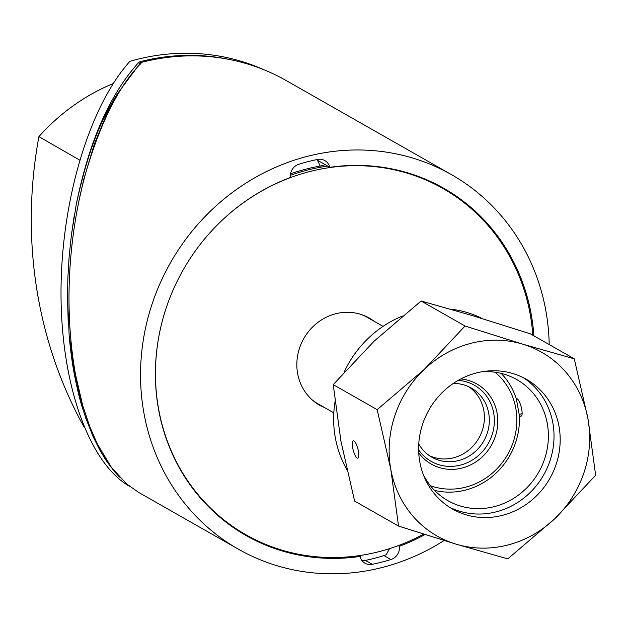 <?xml version="1.0" encoding="UTF-8"?>
<svg xmlns="http://www.w3.org/2000/svg" width="627" height="627" viewBox="0 0 627 627"><rect width="100%" height="100%" fill="white"/><g stroke="black" fill="none" stroke-linecap="round" stroke-linejoin="round"><path stroke-width="0.94" d="M361.991 560.64L365.423 560.397A209.974 195.522 -60.3 0 0 383.99 555.608L386.201 554.746L389.532 548.641M360.407 555.451L360.125 557.011M317.16 159.517L320.146 166.022A199.942 186.18 -60.3 0 0 290.952 173.671L290.583 173.499M290.685 173.068L290.952 173.671M290.52 173.859A199.911 186.156 -60.3 0 1 290.959 173.703M320.146 166.053A199.911 186.156 119.7 0 1 320.836 165.928L325.35 164.697L329.818 167.331A199.786 186.039 -60.3 0 1 443.736 188.265A199.786 186.039 -60.3 0 1 533.898 335.837M140.871 63.821L138.841 65.051L117.766 93.235C101.778 118.221 88.109 149.202 76.165 205.013C88.885 141.726 109.819 94.128 138.982 62.23L139.39 64.463M263.857 69.73A214.669 199.895 119.7 0 0 129.907 61.328C89.253 106.496 61.085 200.961 61.007 292.441C60.905 383.936 88.885 463.165 129.475 486.278M113.15 83.563A198.61 184.941 119.7 0 0 38.898 136.655A442.662 412.198 119.7 0 0 84.081 427.089M224.827 521.264L225.642 521.727M325.35 164.697L317.677 160.418M38.898 136.655L79.653 160.05M140.809 63.499L140.456 61.587L138.982 62.23M140.456 61.587A214.669 199.895 -60.3 0 1 231.089 59.816M69.182 336.111C70.545 350.579 72.199 362.97 74.143 373.284L69.182 336.111L67.497 296.814L67.912 276.695L69.213 255.871L71.36 235.321L76.165 205.013M93.243 436.894L85.891 418.28L93.243 436.894L99.701 449.833L106.99 461.723L114.788 471.943L119.483 477.061M85.891 418.28L82.231 407.213L74.143 373.284C77.058 388.137 79.754 399.446 82.231 407.213M114.788 471.943L118.793 476.316M104.803 458.384L99.701 449.833L106.99 461.723M74.08 216.668L71.36 235.321M85.789 418.217L93.204 436.87M68.751 261.961L69.213 255.871M67.497 296.814L68.21 322.419M74.111 216.683L71.384 235.329M67.544 296.837L68.312 322.482M69.307 336.182L74.284 373.363L82.356 407.291M114.812 471.959L118.534 476.026M117.766 93.235L107.491 112.327L94.348 144.069L83.704 179.518L79.214 199.825M398.231 545.647L399.368 546.289A11.748 10.941 -60.3 0 1 390.887 559.535A209.974 195.522 -60.3 0 1 372.32 564.324A11.748 10.941 -60.3 0 1 364.977 563.203A11.748 10.941 -60.3 0 1 359.969 556.455L358.66 555.71M359.969 556.455A199.786 186.039 -60.3 0 1 246.05 535.513A199.786 186.039 -60.3 0 1 156.962 348.683A199.786 186.039 -60.3 0 1 290.411 177.488A11.748 10.941 -60.3 0 1 298.891 164.243A209.974 195.522 -60.3 0 1 317.466 159.454A11.748 10.941 -60.3 0 1 324.81 160.575A11.748 10.941 -60.3 0 1 329.818 167.331M138.567 492.352L126.513 483.84L111.434 467.366L97.334 443.947L89.982 427.152L82.701 405.434L75.53 374.68C61.642 296.03 72.207 221.229 85.774 172.77C100.9 121.356 119.647 84.512 142 62.253A215.453 200.624 -60.3 0 1 286.171 80.538L451.487 174.651A215.453 200.624 -60.3 0 1 549.205 344.552M424.973 534.565A199.786 186.039 -60.3 0 1 399.368 546.289M444.088 540.521A215.453 200.624 -60.3 0 1 382.744 567.349A215.453 200.624 -60.3 0 1 238.299 549.134A215.453 200.624 -60.3 0 1 143.896 336.464A215.453 200.624 -60.3 0 1 307.175 156.397A215.453 200.624 -60.3 0 1 451.487 174.651M423.358 474.686A69.652 64.855 119.7 0 0 447.874 500.659A69.652 64.855 119.7 0 0 494.523 506.561A69.652 64.855 119.7 0 0 547.308 448.352A69.652 64.855 119.7 0 0 516.789 379.601A69.652 64.855 119.7 0 0 481.944 371.78M434.55 490.385A69.652 64.855 119.7 0 0 519.305 415.278L519.085 414.416M516.248 398.929L516.28 398.78C519.83 397.346 525.089 418.562 520.057 415.999L519.305 415.278M520.763 416.116L520.057 415.999M516.28 398.78A69.652 64.855 119.7 0 0 501.153 373.386M519.266 414.369L522.064 413.648M450.39 309.142A105.72 98.447 -60.3 0 1 482.382 318.626M346.755 469.419A105.72 98.447 -60.3 0 1 335.022 401.758M344.066 372.226A105.72 98.447 -60.3 0 1 402.401 316.047M352.93 441.047A8.958 2.422 75.5 0 1 353.315 440.805A8.958 2.422 75.5 0 1 358.385 451.087A8.958 2.422 75.5 0 1 357.782 458.149A8.958 2.422 75.5 0 1 353.409 450.852A8.958 2.422 75.5 0 1 352.93 441.047M523.192 377.634A74.629 69.487 -60.3 0 1 543.633 475.031A74.629 69.487 -60.3 0 1 449.449 507.172M476.34 372.979A74.629 69.487 -60.3 0 1 526.327 379.304A74.629 69.487 -60.3 0 1 549.793 478.534A74.629 69.487 -60.3 0 1 452.482 509.014A74.629 69.487 -60.3 0 1 419.784 435.35A74.629 69.487 -60.3 0 1 476.34 372.979M377.18 409.658L424.103 369.546L465.046 326.024L522.652 344.129L574.277 358.824L530.332 333.807L472.719 315.702L421.093 301.007L374.17 341.119L333.227 384.633L340.923 441.149L354.6 501.067L398.545 526.084L390.856 469.576L377.18 409.658L333.227 384.633M465.046 326.024L421.093 301.007M507.784 558.884L456.158 544.189A105.72 98.447 119.7 0 0 554.707 518.772L507.784 558.884M574.277 358.824L587.954 418.742A105.72 98.447 119.7 0 0 522.652 344.129A105.72 98.447 119.7 0 0 424.103 369.546A105.72 98.447 119.7 0 0 390.856 469.576A105.72 98.447 119.7 0 0 456.158 544.189L398.545 526.084M587.954 418.742L595.65 475.258L554.707 518.772A105.72 98.447 119.7 0 0 587.954 418.742M468.745 386.734A39.799 37.064 -60.3 0 1 476.449 393.936A39.799 37.064 -60.3 0 1 475.744 442.874A39.799 37.064 -60.3 0 1 429.479 455.711M418.632 449.888A43.78 40.771 119.7 0 0 420.066 451.816A43.78 40.771 119.7 0 0 488.88 442.396A43.78 40.771 119.7 0 0 458.204 380.377M418.742 452.898A46.077 42.91 119.7 0 0 419.604 454.026A46.077 42.91 119.7 0 0 491.756 444.629A46.077 42.91 119.7 0 0 460.845 378.935M418.765 444.026A39.799 37.064 119.7 0 0 421.783 448.509A39.799 37.064 119.7 0 0 431.885 457.208A39.799 37.064 119.7 0 0 483.785 440.961A39.799 37.064 119.7 0 0 471.269 388.035A39.799 37.064 119.7 0 0 453.235 383.481M324.849 407.722A50.144 46.688 -60.3 0 1 319.59 405.183A50.144 46.688 -60.3 0 1 297.653 373.661A50.144 46.688 -60.3 0 1 317.387 322.803A50.144 46.688 -60.3 0 1 369.201 318.03A50.144 46.688 -60.3 0 1 374.068 321.251M318.602 404.603A50.144 46.688 119.7 0 0 322.858 406.594M372.085 320.123A50.144 46.688 119.7 0 0 368.206 317.481M423.593 534.133A199.198 185.49 -60.3 0 1 245.847 534.721A199.198 185.49 -60.3 0 1 158.702 409.494A199.198 185.49 -60.3 0 1 161.664 323.524M218.361 223.917A199.198 185.49 -60.3 0 1 442.944 188.492A199.198 185.49 -60.3 0 1 532.817 335.218M290.34 175.333A199.198 185.49 -60.3 0 1 327.647 166.092M415.058 175.231A199.198 185.49 -60.3 0 1 440.46 187.081L442.944 188.492M245.847 534.721L243.362 533.311A199.198 185.49 -60.3 0 1 220.21 517.51M333.823 412.832L317.795 403.71A49.752 46.327 -60.3 0 1 312.567 400.206M361.34 314.535A49.752 46.327 -60.3 0 1 367.022 317.238L383.05 326.361M320.836 165.928L321.063 167.15M383.99 555.608L390.887 559.535M372.32 564.324L365.423 560.397M430.42 485.721A66.172 61.618 119.7 0 0 507.643 454.544A66.172 61.618 119.7 0 0 495.04 372.219M326.636 166.241L326.487 165.434M238.299 549.134L138.081 492.077M519.313 415.082L516.334 398.811"/></g></svg>
